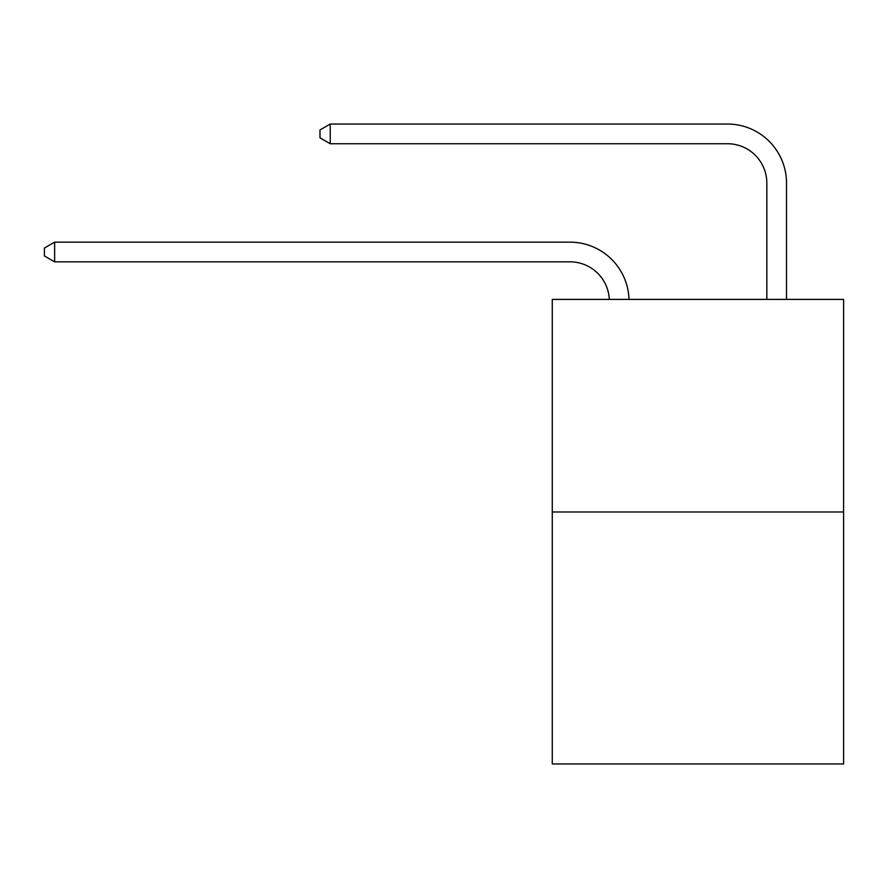 <?xml version="1.0" encoding="UTF-8"?>
<svg xmlns="http://www.w3.org/2000/svg" width="888" height="888" viewBox="0 0 888 888"><rect width="100%" height="100%" fill="white"/><g stroke="black" fill="none" stroke-linecap="round" stroke-linejoin="round"><path stroke-width="1.33" d="M843.6 511.988L843.6 299.4L552.269 299.4L552.269 763.958L843.6 763.958L843.6 511.988L552.269 511.988M569.985 261.838A39.372 39.372 0 0 1 609.312 299.4A39.372 39.372 0 0 0 569.985 261.838A39.372 39.372 0 0 1 609.312 299.4A39.372 39.372 0 0 0 569.985 261.838A39.372 39.372 0 0 1 609.312 299.4A39.372 39.372 0 0 0 569.985 261.838A39.372 39.372 0 0 1 609.312 299.4A39.372 39.372 0 0 0 569.985 261.838A39.372 39.372 0 0 1 609.312 299.4A39.372 39.372 0 0 0 569.985 261.838A39.372 39.372 0 0 1 609.312 299.4A39.372 39.372 0 0 0 569.985 261.838A39.372 39.372 0 0 1 609.312 299.4A39.372 39.372 0 0 0 569.985 261.838L54.634 261.838L44.4 255.933L44.4 248.063L54.634 242.158L569.985 242.158A59.052 59.052 0 0 1 629.004 299.4M766.832 299.4L766.832 183.095A39.372 39.372 0 0 0 727.461 143.734L330.225 143.734L319.991 137.829L319.991 129.948L330.225 124.043L727.461 124.043A59.052 59.052 0 0 1 786.513 183.095L786.513 299.4M54.634 261.838L54.634 242.158L569.985 242.158M766.832 183.095A39.372 39.372 0 0 0 727.461 143.734A39.372 39.372 0 0 1 766.832 183.095A39.372 39.372 0 0 0 727.461 143.734A39.372 39.372 0 0 1 766.832 183.095A39.372 39.372 0 0 0 727.461 143.734A39.372 39.372 0 0 1 766.832 183.095A39.372 39.372 0 0 0 727.461 143.734A39.372 39.372 0 0 1 766.832 183.095A39.372 39.372 0 0 0 727.461 143.734A39.372 39.372 0 0 1 766.832 183.095A39.372 39.372 0 0 0 727.461 143.734A39.372 39.372 0 0 1 766.832 183.095A39.372 39.372 0 0 0 727.461 143.734M330.225 143.734L330.225 124.043L727.461 124.043"/></g></svg>
